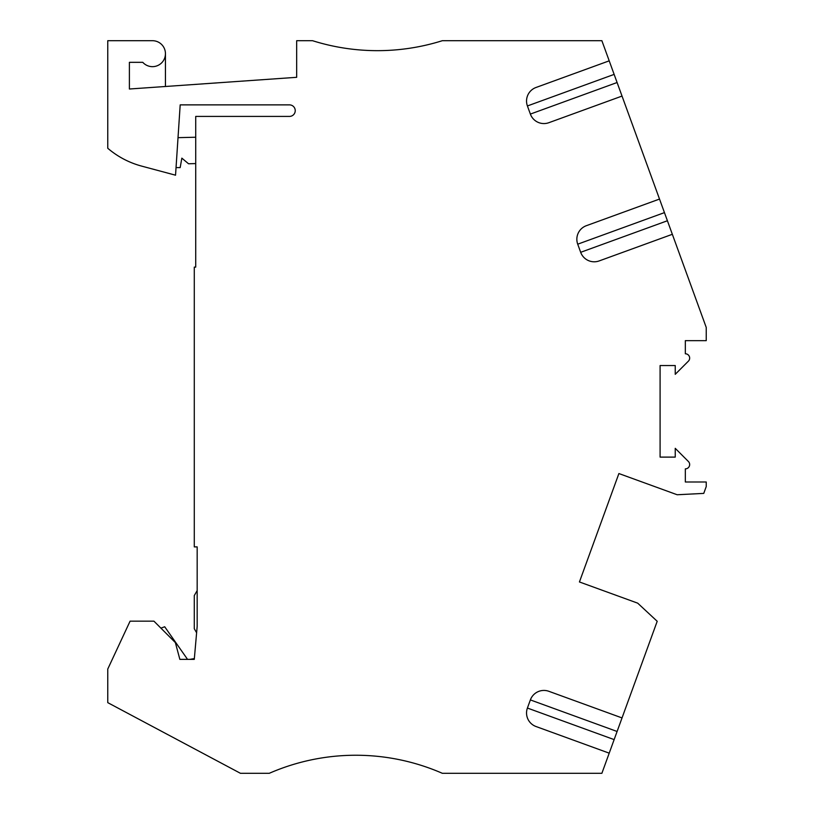 <?xml version="1.0" encoding="UTF-8"?>
<svg xmlns="http://www.w3.org/2000/svg" width="814" height="814" viewBox="0 0 814 814"><rect width="100%" height="100%" fill="white"/><g stroke="black" fill="none" stroke-linecap="round" stroke-linejoin="round"><path stroke-width="1.22" d="M196.612 632.763L194.281 628.723L194.281 595.553L197.171 590.567M189.845 659.371L194.353 658.577M548.85 122.7L622.028 96.072L548.85 122.7A14.418 14.418 -98.8 0 1 530.372 114.082L617.093 82.519L609.208 60.836L536.029 87.474L609.208 60.836L601.882 40.7L442.328 40.7A216.321 216.321 0 0 1 312.545 40.7L296.672 40.7L296.672 77.31L129.395 89.011L129.395 62.332L142.786 62.332A12.983 12.983 0 0 0 164.316 58.974A12.983 12.983 0 0 0 152.462 40.7L107.763 40.7L107.763 148.27A86.528 86.528 0 0 0 141.605 166.097L175.539 175.193L180.189 104.874L289.469 104.874A5.769 5.769 0 0 1 295.238 110.643A5.769 5.769 0 0 1 289.469 116.412L195.726 116.412L195.726 267.114L194.281 267.114L194.281 546.886L197.171 546.886L197.171 626.404L194.281 659.371L179.863 659.371L175.366 642.592L153.927 621.153L130.087 621.153L107.763 669.047L107.763 702.645L240.435 773.3L269.281 773.3A216.321 216.321 0 0 1 442.328 773.3L601.882 773.3L622.028 717.928L548.85 691.3A14.418 14.418 0 0 0 530.372 699.918L527.411 708.048A14.418 14.418 0 0 0 536.029 726.526L609.208 753.164M586.334 225.702L659.513 199.064L586.334 225.702A14.418 14.418 81.2 0 0 577.716 244.18L580.677 252.309A14.418 14.418 -98.8 0 0 599.165 260.928L672.344 234.3L706.237 327.442L706.237 340.659L685.327 340.659L685.327 353.775A4.324 4.324 -0 0 1 688.39 361.162L675.233 374.318L675.233 365.537L660.093 365.537L660.093 457.112L675.233 457.112L675.233 448.331L688.39 461.487A4.324 4.324 180 0 1 685.327 468.874L685.327 481.99L706.237 481.99L706.237 486.558L703.754 493.396L677.167 494.749L618.894 473.545L579.436 581.959L637.708 603.164L657.203 621.286L622.028 717.928M176.038 167.603L180.179 167.603L181.848 158.14L188.543 163.767L195.726 163.573M160.918 628.143L164.703 626.76L187.546 659.371M617.093 82.519L672.344 234.3M536.029 87.474A14.418 14.418 81.2 0 0 527.411 105.952L530.372 114.082M178.022 137.658L195.726 137.23M579.436 581.959L594.973 539.265M603.357 516.229L618.894 473.545M165.446 86.488L165.446 53.683M614.143 74.389L527.411 105.952M530.372 699.918L617.093 731.481M614.143 739.611L527.411 708.048M664.448 212.617L577.716 244.18M580.677 252.309L667.409 220.747"/></g></svg>
